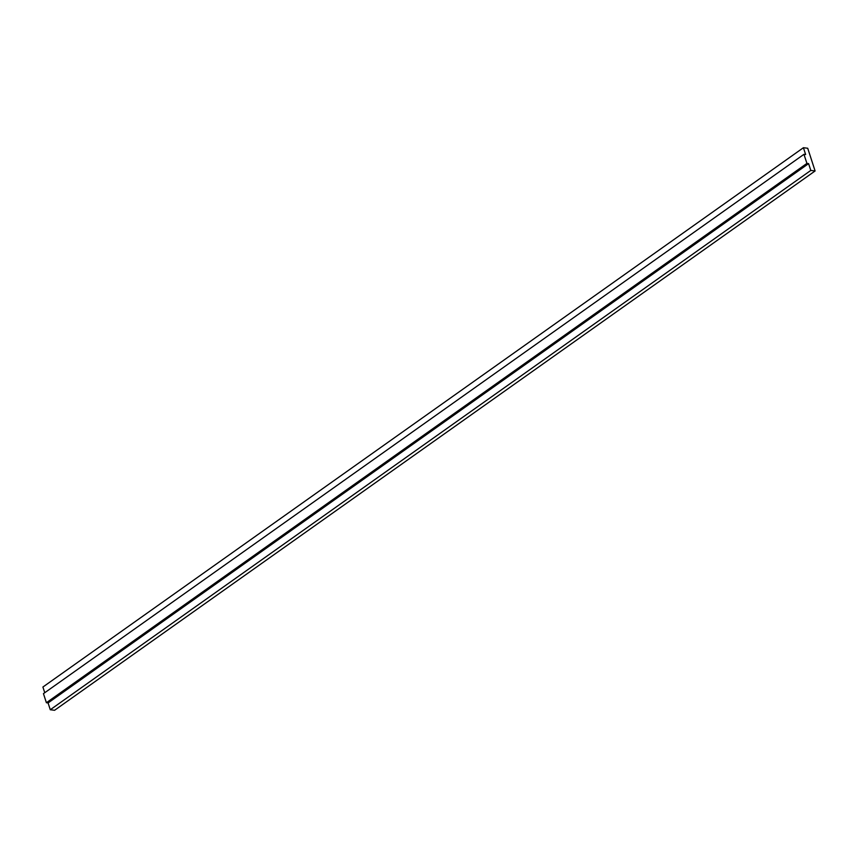 <?xml version="1.0" encoding="UTF-8"?>
<svg xmlns="http://www.w3.org/2000/svg" width="858" height="858" viewBox="0 0 858 858"><rect width="100%" height="100%" fill="white"/><g stroke="black" fill="none" stroke-linecap="round" stroke-linejoin="round"><path stroke-width="1.29" d="M803.42 147.715L805.63 154.526L803.957 154.322L806.917 163.406L46.396 702.723L48.069 702.938L50.279 709.748L54.58 710.285L815.1 170.967L807.721 148.252L803.42 147.715L42.9 687.033L44.745 692.717M806.917 163.406L808.59 163.621L48.069 702.938M808.59 163.621L810.799 170.431L50.279 709.748M810.799 170.431L815.1 170.967M803.957 154.322L43.447 693.639L46.396 702.723"/></g></svg>

